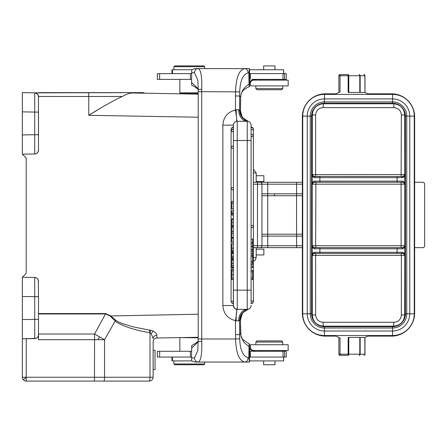 <?xml version="1.0" encoding="UTF-8"?>
<svg xmlns="http://www.w3.org/2000/svg" width="447" height="447" viewBox="0 0 447 447"><rect width="100%" height="100%" fill="white"/><g stroke="black" fill="none" stroke-linecap="round" stroke-linejoin="round"><path stroke-width="0.67" d="M249.448 362.053L249.616 357.052L286.242 357.052L286.242 351.286L249.616 351.286L249.476 344.056L242.531 339.346L240.944 335.77L240.492 323.209A26.921 2.347 90 0 0 240.659 333.546L241.212 337.049L243.375 341.29C243.855 342.352 245.744 344.084 249.052 346.481L248.828 357.745L249.448 362.053L194.663 362.053L191.718 360.83L191.573 358.114L194.546 357.723L197.842 350.442M191.584 351.286L157.322 351.286L157.322 357.052L191.573 357.052M249.616 357.052L249.616 351.286L250.365 351.286L250.365 357.052M249.476 344.056C249.214 343.922 249.068 344.732 249.052 346.481M249.616 348.789L250.711 348.789A7.694 7.66 90 0 0 256.366 351.286L254.265 351.286L249.616 349.453M251.879 351.286L254.265 351.286M250.711 348.789A7.694 7.66 -90 0 0 249.616 347.794M171.961 357.052L171.961 360.902L191.791 360.902M198.211 337.826L180.068 337.602M192.042 337.39L198.099 337.284M197.797 337.289L190.411 337.418M156.897 338.005A3.844 3.844 0 0 0 153.114 341.849A3.844 3.844 0 0 1 156.897 338.005L156.875 335.244L156.897 338.005A3.844 3.844 0 0 0 153.114 341.849A3.844 3.844 0 0 1 156.897 338.005L198.211 337.284M180.426 337.597L187.986 337.463M186.544 337.491L180.119 337.602M153.165 341.251L153.114 377.246A3.844 3.844 0 0 1 149.27 381.095L30.619 381.095M153.114 359.941L153.114 369.563L155.042 369.546L155.042 350.314L153.114 350.314L153.114 359.941M153.114 338.625L151.242 333.747L153.114 331.071C155.478 332.384 156.729 333.775 156.875 335.244C154.584 335.479 153.332 336.608 153.114 338.625M115.7 320.141L110.37 315.744L105.738 313.598L94.54 334.038A57.691 5.442 29.2 0 1 99.575 336.854A57.691 5.442 29.2 0 1 104.548 339.703L115.7 320.141C116.723 321.052 118.706 322.125 121.662 323.349L133.128 326.88L149.365 330.07L150.002 332.819L151.242 333.747M22.35 377.246A3.844 3.844 135 0 0 23.479 379.967A3.844 3.844 0 0 0 26.194 381.095A3.844 3.844 0 0 1 23.479 379.967L26.194 377.246L22.35 377.246L22.35 338.787L34.726 338.569L26.261 338.72L26.194 381.095A3.844 3.844 0 0 1 22.35 377.246A3.844 3.844 135 0 0 23.479 379.967A3.844 3.844 0 0 0 26.194 381.095L149.27 381.095A3.844 3.844 0 0 0 153.114 377.246L150.002 377.246L150.002 332.819L150.645 330.277L153.114 331.071L154.964 332.266M38.503 281.549L38.503 281.308A3.844 3.844 0 0 0 34.726 277.464L22.35 277.252L22.35 338.787L35.939 338.351M22.35 316.672L22.35 299.361M22.35 296.478L34.726 296.691L34.726 277.464L22.35 277.252L26.194 273.402L26.194 158.02L22.35 154.176L34.726 153.958C37.073 153.746 38.33 152.466 38.503 150.114L38.414 95.876M38.503 139.229L38.503 112.08L34.726 112.08L34.726 92.853L22.35 92.635L22.35 154.176L34.726 153.958L34.726 134.731L38.503 134.731M38.503 97.373L38.503 96.697A3.844 3.844 0 0 0 34.726 92.853L142.956 92.635L38.693 92.635M38.313 335.909L38.503 334.725A3.844 3.844 0 0 1 34.726 338.569L34.726 296.691L38.503 296.691L38.319 280.135M37.783 279.068L37.732 279.001A3.844 3.844 0 0 0 36.956 278.23M198.211 94.138L132.329 92.987C129.876 92.987 126.535 94.149 122.316 96.485C113.644 100.474 102.458 106.744 88.763 115.304L198.211 117.215M136.341 93.06L144.979 93.211L142.956 92.635M132.329 92.987C149.102 93.283 149.102 93.283 132.329 92.987M100.826 108.023L88.763 115.304L88.763 96.485L38.498 96.485L37.688 94.334M37.308 93.909L34.726 92.853A3.844 3.844 0 0 1 35.045 92.87L37.263 93.87M22.35 154.176L22.35 139.246M22.35 132.061L22.35 114.75M34.726 153.958L34.726 153.958C38.274 154.237 38.906 148.627 38.503 150.103A3.844 3.844 -1.6 0 1 34.726 153.958L35.81 153.779M253.399 247.655L296.573 247.655L256.192 247.655L256.192 249.175L263.886 249.175L263.886 254.941L256.192 254.941L256.192 249.175M302.345 182.27L302.345 184.192L296.573 184.192L296.573 182.27L302.345 182.27L260.037 182.27A1.922 1.922 1.5 0 1 261.959 184.192L261.959 245.727L296.573 245.727L296.573 247.655L302.345 247.655L302.345 116.885A23.076 23.076 0 0 1 325.422 93.809L335.948 93.809L340.038 91.931L340.038 75.733L338.882 75.733A1.157 1.157 0 0 1 340.038 74.576L348.146 74.576A1.157 0.643 90 0 1 348.789 75.733L348.789 92.462M424.628 183.913L424.65 245.727A1.922 1.922 0 0 1 422.728 247.655L414.648 247.655L414.648 313.034A23.076 23.076 0 0 1 391.572 336.11L367.931 336.11L364.998 337.457L348.146 337.457L348.146 354.192L359.785 354.192L359.796 337.457L360.17 337.457L360.17 354.192L364.858 354.192L364.858 337.457L360.17 337.457M359.785 92.462L359.785 75.733L348.146 75.733L348.146 92.462L364.998 92.462L367.931 93.809L391.572 93.809A23.076 23.076 0 0 1 414.648 116.885L414.648 182.27L422.728 182.27A1.922 1.922 0 0 1 424.65 184.192M414.648 182.27L414.648 247.655M348.789 337.457L348.789 354.192A1.157 0.643 90 0 1 348.146 355.343L340.038 355.343A1.157 1.157 0 0 1 338.882 354.192L340.038 354.192L340.038 337.988L335.948 336.11L325.422 336.11A23.076 23.076 0 0 1 302.345 313.034L302.345 234.189L296.573 234.189L296.573 195.73L302.345 195.73L302.306 234.189M364.981 337.457L364.987 354.192L364.981 337.457M324.461 326.69A12.885 12.885 0 0 1 321.125 326.249A11.538 11.538 0 0 0 323.499 326.494L393.494 326.494A11.538 11.538 0 0 0 395.869 326.249A12.885 12.885 0 0 1 392.533 326.69A12.885 12.885 0 0 0 405.418 313.805L405.418 116.114A12.885 12.885 0 0 0 392.533 103.235L324.461 103.235A12.885 12.885 0 0 0 311.576 116.114L311.576 313.805A12.885 12.885 0 0 0 324.461 326.69L392.533 326.69A12.885 12.885 0 0 0 405.418 313.805A12.885 12.885 0 0 1 404.177 319.331A11.538 11.538 0 0 0 405.032 314.956L405.032 114.963A11.538 11.538 0 0 0 404.177 110.593A12.885 12.885 0 0 1 405.418 116.114A12.885 12.885 0 0 0 392.533 103.235A12.885 12.885 0 0 1 395.869 103.67A11.538 11.538 0 0 0 393.494 103.425L323.499 103.425A11.538 11.538 0 0 0 321.125 103.67A12.885 12.885 0 0 1 324.461 103.235A12.885 12.885 0 0 0 311.576 116.114A12.885 12.885 0 0 1 312.822 110.593A11.538 11.538 0 0 0 311.961 114.963L311.961 314.956A11.538 11.538 0 0 0 312.822 319.331A12.885 12.885 0 0 1 311.576 313.805A12.885 12.885 0 0 0 324.461 326.69L324.461 328.014A14.209 14.209 0 0 1 310.252 313.805L310.252 116.114A14.209 14.209 0 0 1 324.461 101.91L392.533 101.91A14.209 14.209 0 0 1 406.742 116.114L406.742 313.805L414.263 313.805A21.73 21.73 0 0 1 392.533 335.535L392.533 328.014L324.461 328.014L324.461 335.535A21.73 21.73 0 0 1 302.731 313.805A21.73 21.73 0 0 0 324.461 335.535L392.533 335.535A21.73 21.73 0 0 0 414.263 313.805L414.263 116.114L414.263 313.805A21.73 21.73 0 0 1 392.533 335.535L324.461 335.535A21.73 21.73 0 0 1 302.731 313.805L302.731 116.114A21.73 21.73 0 0 1 324.461 94.384L392.533 94.384A21.73 21.73 0 0 1 414.263 116.114L409.743 116.114A17.209 17.209 0 0 0 392.533 98.91L392.533 94.384A21.73 21.73 0 0 1 414.263 116.114M392.533 103.235L392.533 98.91L324.461 98.91L324.461 94.384A21.73 21.73 0 0 0 302.731 116.114A21.73 21.73 0 0 1 324.461 94.384L392.533 94.384M338.882 92.462L338.882 75.733M364.959 92.462L364.858 75.733L360.17 75.733L360.165 92.462M364.987 92.462L364.987 75.733A1.157 1.151 90 0 0 363.83 74.576L363.83 74.576A1.157 1.028 90 0 1 364.858 75.733L364.97 92.456M267.731 182.27L267.731 234.189L261.959 234.189L261.959 195.73L296.573 195.73L296.573 184.192L261.959 184.192A1.922 1.922 1.5 0 0 260.037 182.27L253.399 182.27M302.345 184.192L302.345 195.73M267.731 247.655L267.731 234.189L296.573 234.189L296.573 236.117L261.959 236.117M261.959 245.727A1.922 1.922 -90 0 1 260.037 247.655A1.922 1.922 -90 0 0 261.959 245.727L257.45 245.727L257.45 184.192L253.399 184.192M256.192 182.27L256.192 181.482L263.886 181.482L263.886 175.71L256.192 175.71L256.192 172.922L253.399 172.922M256.192 181.482L256.192 175.71M338.882 354.192L338.882 337.457L335.948 336.11M323.092 322.309A3.844 0.408 -90.1 0 0 323.499 326.159C316.694 325.5 312.956 321.767 312.291 314.956L312.196 245.727C312.554 247.794 313.464 248.823 314.923 248.806A1.157 0.743 -90 0 0 314.18 247.655L313.604 247.571L312.196 245.727L312.196 174.576C312.554 176.643 313.464 177.671 314.923 177.655A1.157 0.743 -90 0 0 314.18 176.498L313.61 176.42L312.196 174.576L315.643 174.576L315.643 114.963C316.04 110.56 318.504 108.107 323.047 107.615L393.902 107.621A3.844 0.408 89.9 0 0 393.494 103.76C400.305 104.425 404.038 108.157 404.708 114.963L404.798 184.192C404.44 182.125 403.529 181.096 402.071 181.113A1.157 0.743 -90 0 0 402.82 182.27L397.109 182.27L403.39 182.348L404.798 184.192L404.798 255.343C404.44 253.276 403.529 252.253 402.071 252.27A1.157 0.743 -90 0 0 402.82 253.421L397.109 253.421L403.39 253.499L404.798 255.343L404.708 314.956C404.038 321.767 400.305 325.5 393.494 326.159L393.952 322.304C398.5 321.818 400.97 319.37 401.356 314.956L405.032 314.956M323.092 322.298L393.975 322.298M311.961 314.956L315.643 314.956C316.04 319.376 318.521 321.829 323.075 322.304M402.071 177.655C403.607 177.705 404.513 176.677 404.798 174.576L403.39 176.42L397.109 176.498L402.82 176.498A1.157 0.743 -90 0 0 402.071 177.655L397.109 177.655L397.109 176.498L313.61 176.414M323.047 107.615L323.499 103.76C316.688 104.419 312.956 108.157 312.291 114.963L312.291 174.576A1.922 1.922 90 0 0 314.213 176.498L315.889 176.498L315.643 174.576L404.708 174.576A1.922 1.922 -90 0 1 402.781 176.498L401.104 176.498L401.356 114.963C400.965 110.554 398.489 108.107 393.924 107.615M402.781 253.421L401.104 253.421L402.781 253.421A1.922 1.922 -90 0 1 404.708 255.343L401.356 255.343L401.356 314.956M314.923 252.27C313.386 252.22 312.481 253.242 312.196 255.343L313.604 253.499L319.89 253.421L314.18 253.421A1.157 0.743 -90 0 0 314.923 252.27L319.89 252.27L319.89 253.421L397.109 253.421L397.109 252.27L402.071 252.27M315.889 253.421L314.213 253.421A1.922 1.922 90 0 0 312.291 255.343L315.643 255.343L315.889 253.421M402.071 248.806C403.607 248.856 404.513 247.828 404.798 245.727L403.39 247.571L397.109 247.655L402.82 247.655A1.157 0.743 90 0 0 402.071 248.806L397.109 248.806L397.109 247.655L314.18 247.655L319.89 247.655L319.89 248.806L314.923 248.806M314.213 247.655L315.889 247.655L315.643 245.727L404.708 245.727A1.922 1.922 -90 0 1 402.781 247.655L401.104 247.655L401.104 182.27L402.781 182.27A1.922 1.922 -90 0 1 404.708 184.192L312.291 184.192A1.922 1.922 90 0 1 314.213 182.27L315.889 182.27L315.643 245.727L312.291 245.727A1.922 1.922 90 0 0 314.213 247.655L315.889 247.655M314.923 181.113C313.386 181.063 312.481 182.091 312.196 184.192L313.604 182.348L319.89 182.27L314.18 182.27A1.157 0.743 -90 0 0 314.923 181.113L319.89 181.113L319.89 182.27L397.109 182.27L397.109 181.113L402.071 181.113M274.765 195.73A1.157 0.279 90 0 1 274.486 194.579M302.345 196.887L302.345 233.038M149.365 330.07L150.645 330.277M38.503 313.973L105.738 313.973L110.096 315.968L115.047 320.89C116.192 322.348 120.288 324.438 127.339 327.154C134.821 329.573 136.128 330.059 150.002 332.819M26.194 377.246L104.548 377.246L104.548 339.703L38.503 339.703L38.503 296.691M36.956 337.809L37.766 336.988M26.261 338.72L22.35 338.787M26.194 338.72L25.01 338.742M23.624 338.765L23.104 338.776M38.503 299.361L38.503 323.84M38.503 313.598L105.738 313.598M110.096 315.968L198.211 314.213M99.575 336.854L97.977 339.703M179.845 79.37L179.845 92.831L180.616 93.596L197.926 93.596L198.211 93.311M179.845 92.831L198.211 92.831M251.907 79.37L286.242 79.37L286.242 73.599L249.616 73.599L249.448 68.598L248.828 72.906L249.052 84.176C249.068 85.925 249.214 86.729 249.476 86.595L249.616 73.599M249.616 81.203L254.265 79.37L256.366 79.37A7.694 7.66 90 0 0 250.711 81.868L249.616 81.868M191.573 73.599L157.322 73.599L157.322 79.37L191.584 79.37M240.648 97.39A3.844 1.47 -177.9 0 0 240.67 97.25L240.922 94.999C241.022 93.183 242.626 89.378 249.404 86.679L249.476 86.595M249.616 82.857A7.694 7.66 -90 0 0 250.711 81.868M283.644 73.599L283.644 69.754L249.549 69.754M191.791 69.754L171.961 69.754L171.961 73.599M274.994 69.754L274.994 65.905L263.646 65.905L263.646 69.754M173.883 66.676L174.654 65.905L203.882 65.905L204.653 66.676L173.883 66.676L173.883 69.754M198.228 88.836L191.584 82.449L191.718 69.821L194.663 68.598L249.448 68.598M240.48 111.147L240.67 97.25A3.844 1.47 -177.9 0 0 240.659 97.111L239.609 95.993L239.709 91.87C240.168 80.633 242.928 74.331 247.984 72.973L248.828 72.906M242.246 116.89L240.207 110.415C240.553 115.896 243.274 119.578 248.359 121.455L243.073 118.002L241.933 116.371L240.492 110.912L240.492 107.442A26.921 2.347 90 0 1 240.659 97.111C241.028 91.769 243.827 87.456 249.052 84.176M198.222 89.428L195.367 87.159L191.724 85.176L191.584 82.449M191.573 72.543L194.54 72.928L197.842 80.197M197.831 80.108L198.222 89.551L201.737 89.165C202.094 76.454 200.899 69.598 198.144 68.598C195.725 68.905 194.523 70.347 194.54 72.928M233.395 290.131L237.245 290.131L237.245 309.363L236.541 309.302C237.005 310.056 236.636 313.839 235.44 320.644C227.64 318.616 223.444 313.57 222.863 305.519L233.395 305.519L233.395 125.138A3.844 3.844 0 0 1 237.245 121.288L236.541 121.355L236.692 118.623L235.44 110.012L235.552 91.674C236.05 77.532 239.1 69.838 244.705 68.598C246.906 68.939 247.996 70.397 247.984 72.973M236.318 115.443L236.139 109.75L235.44 110.012C227.629 112.029 223.439 117.069 222.863 125.138L222.863 305.519M233.613 306.793L233.395 305.519A3.844 3.844 0 0 0 237.245 309.363C236.552 310.201 236.184 314.045 236.145 320.901L235.44 320.644L235.552 338.977L239.709 338.787L239.609 334.663L235.44 334.663M232.876 127.121L233.34 129.367L231.088 129.367A2.308 2.308 0 0 1 232.876 127.121M233.34 301.289L232.876 303.535A2.308 2.308 0 0 1 231.088 301.289L233.34 301.289L233.34 279.52M233.34 269.44L233.34 268.027M233.34 258.88L233.34 258.059M233.34 253.376L233.34 252.616M233.34 243.749L233.34 241.95M233.34 238.156L233.34 237.513M233.34 227.171L233.34 226.372M233.34 218.773L233.34 215.08M233.34 210.9L233.34 208.866M233.34 201.48L233.34 189.941M234.267 122.701L235.267 121.835M231.859 225.355L233.395 225.355L233.395 222.572L231.859 222.572L231.859 226.372L233.395 226.372M231.859 267.541L231.859 268.027L233.395 268.027L233.395 267.541M231.859 267.122L233.395 267.122L233.395 265.613L231.859 265.613L231.859 267.781L233.395 267.781M231.859 259.305L231.859 263.423L233.395 263.423L233.395 259.305L231.859 259.305L231.859 258.88L233.395 258.88M231.859 270.882L233.395 270.882L233.395 269.44L231.859 269.44L231.859 279.52L233.395 279.52M233.395 131.675L231.088 131.675A2.308 2.308 0 0 1 233.395 129.367L233.395 140.52L237.245 140.52L237.245 290.131L247.241 290.131L247.241 140.52L237.245 140.52L237.245 121.288L247.241 121.288A3.844 3.844 0 0 1 251.091 125.138L251.091 303.597A2.308 2.308 0 0 0 253.399 301.289L253.371 301.289M251.091 243.838L251.091 246.655L252.628 246.655L252.628 243.838L251.091 243.838M251.091 300.954L251.091 303.262A2.308 2.308 0 0 0 253.399 300.954L251.091 300.954L251.091 290.131L247.241 290.131L247.241 309.363L248.208 309.24C242.715 311.201 239.849 314.923 239.609 320.41L238.642 320.901L236.145 320.901M248.158 309.251L247.873 309.313M242.246 313.76L240.475 319.968L241.933 314.286L243.431 312.252L248.359 309.201C243.274 311.078 240.553 314.761 240.207 320.242L239.609 320.41L239.609 334.663L240.648 333.3M240.48 319.51L240.492 323.209L240.475 319.968L240.207 320.242M238.642 320.901A11.538 8.599 90 0 1 247.241 309.363A3.844 3.844 0 0 0 251.091 305.519A3.844 3.844 100.4 0 1 248.359 309.201A3.844 3.844 100.4 0 0 251.091 305.519A3.844 3.844 0 0 1 247.241 309.363L236.647 309.318M240.207 110.415L239.609 110.241C239.849 115.728 242.715 119.455 248.208 121.411L248.253 121.523M248.208 121.411L247.241 121.288A11.538 8.599 90 0 1 238.642 109.75L239.609 110.241L239.609 95.993L235.44 95.993M236.346 115.656L236.776 120.288L237.245 121.288M198.239 341.067A3.844 0.413 -0.5 0 0 198.222 341.106A3.844 0.413 -0.5 0 0 201.737 341.486C202.083 354.259 200.887 361.115 198.144 362.053C195.752 361.724 194.551 360.282 194.546 357.723M248.828 357.745L247.984 357.684C247.996 360.26 246.906 361.718 244.705 362.053C239.1 360.779 236.05 353.091 235.552 338.977L201.72 338.977A23.076 2.011 90 0 0 201.737 341.486M247.984 357.684C242.844 356.08 240.089 349.783 239.709 338.787M198.222 341.223L195.104 343.631L191.724 345.475L191.573 358.114M198.228 341.815L191.584 348.202M251.091 267.669L252.628 267.669L252.628 266.121L251.091 266.121M251.091 239.173L252.628 239.173L252.628 243.838M252.628 246.655L252.628 253.717L251.091 253.717M252.628 242.268L251.091 242.268M251.091 250.968L252.628 250.968M252.628 249.476L251.091 249.476M251.091 271.849L252.628 271.849L252.628 270.368L251.091 270.368M251.091 279.559L252.628 279.559L252.628 277.973L251.091 277.973M252.628 277.973L252.628 271.849M251.091 255.354L252.628 255.354L252.628 253.717M251.091 261.512L252.628 261.512L252.628 255.354M252.628 256.639L251.091 256.639M251.091 264.63L252.628 264.63L252.628 262.87L251.091 262.87M252.628 262.87L252.628 261.512M233.395 201.48L231.859 201.48L231.859 203.117L233.395 203.117M233.395 208.866L231.859 208.866L231.859 203.117M233.395 213.018L231.859 213.018L231.859 210.9L233.395 210.9M231.859 213.018L231.859 213.889L233.395 213.889M233.395 215.08L231.859 215.08L231.859 213.889M233.395 218.773L231.859 218.773L231.859 222.572M233.395 227.171L231.859 227.171L231.859 231.384L233.395 231.384M233.395 233.3L231.859 233.3L231.859 231.384M233.395 237.513L231.859 237.513L231.859 233.3M233.395 238.156L231.859 238.156L231.859 241.95L233.395 241.95M233.395 243.749L231.859 243.749L231.859 252.616L233.395 252.616M233.395 252.074L231.859 252.074M233.395 256.656L231.859 256.656L231.859 253.376L233.395 253.376M233.395 258.059L231.859 258.059L231.859 256.656M231.859 263.423L231.859 265.613M250.476 82.114L250.476 85.908L288.17 85.908L288.17 80.136L253.024 80.136M255.857 85.908L255.857 88.601L282.783 88.601L282.783 85.908M255.857 88.601L257.014 89.752L281.627 89.752L282.783 88.601M155.042 369.563L153.114 369.563M249.549 360.902L283.644 360.902L283.644 357.052M263.646 360.902L263.646 364.746L274.994 364.746L274.994 360.902M204.653 363.975L203.882 364.746L174.654 364.746L173.883 363.975L204.653 363.975L204.653 362.053M253.024 350.515L288.17 350.515L288.17 344.749L250.476 344.749L250.476 348.537M282.783 344.749L282.783 342.056L255.857 342.056L255.857 344.749M282.783 342.056L281.627 340.899L257.014 340.899L255.857 342.056M340.038 355.343L340.038 354.192L348.146 354.192L348.146 355.343M190.383 357.052L190.388 351.286M159.652 357.052L159.652 351.286M284.555 357.052L284.555 351.286M283.018 357.052L283.018 351.286M172.464 357.052L172.464 360.902M153.114 377.246A3.844 3.844 0 0 1 149.27 381.095A3.844 0.732 -90 0 0 150.002 377.246L104.548 377.246A3.844 0.732 90 0 1 103.816 381.095M38.503 281.342C38.598 282.504 39.034 278 34.726 277.464A3.844 3.844 0 0 1 35.905 277.671M122.316 96.485L88.763 96.485L88.696 92.635M35.38 92.92A3.844 3.844 0 0 1 35.732 93.004M36.095 93.132A3.844 3.844 0 0 1 36.47 93.306M36.866 93.552A3.844 3.844 0 0 1 37.28 93.887M37.682 94.323A3.844 3.844 0 0 1 37.883 94.602M38.431 95.943A3.844 3.844 0 0 1 38.503 96.697L38.503 96.641M22.35 111.867L34.726 112.08L34.726 134.731L22.35 134.944M253.399 245.727L257.45 245.727A1.922 0.335 -90 0 0 257.779 247.655L257.779 247.655M348.146 74.576L348.146 75.733L340.038 75.733L340.038 74.576M359.785 75.733A1.157 0.643 -90 0 0 359.148 74.576A1.157 1.028 90 0 1 360.17 75.733L359.785 75.733M363.83 74.576L363.83 74.576A1.157 1.157 0 0 1 364.987 75.733M261.959 193.808L302.345 193.808M302.345 236.117L296.573 236.117L296.573 245.727L302.345 245.727M261.959 184.192L257.45 184.192A1.922 0.335 -90 0 1 257.779 182.27L257.779 182.27M253.399 257.539L256.192 257.539L256.192 254.941M364.858 354.192L364.987 354.192A1.157 1.151 90 0 1 363.83 355.343A1.157 1.028 -90 0 0 364.858 354.192M360.17 354.192A1.157 1.028 90 0 1 359.148 355.343A1.157 0.643 -90 0 0 359.785 354.192L360.17 354.192M363.83 355.343L363.83 355.343A1.157 1.157 0 0 0 364.987 354.192M302.731 313.805L307.251 313.805A17.209 17.209 0 0 0 324.461 331.015L392.533 331.015A17.209 17.209 0 0 0 409.743 313.805L409.743 116.114L405.418 116.114M405.418 313.805L406.742 313.805A14.209 14.209 0 0 1 392.533 328.014L392.533 326.69M311.576 116.114L307.251 116.114L307.251 313.805L311.576 313.805M324.461 103.235L324.461 98.91A17.209 17.209 0 0 0 307.251 116.114L302.731 116.114M393.494 326.494L393.494 326.159A330.428 2.883 180 0 0 323.499 326.159L323.499 326.494M315.643 114.963L311.961 114.963M319.89 176.498L314.18 176.498L319.89 176.498L319.89 177.655L314.923 177.655M397.109 181.113L397.109 177.655L319.89 177.655L319.89 181.113L397.109 181.113M405.032 114.963L401.356 114.963M323.499 103.425L323.499 103.76A330.428 2.883 -0 0 0 393.494 103.76L393.494 103.425M315.643 314.956L315.643 255.343L401.356 255.343L401.104 253.421M319.89 248.806L319.89 252.27L397.109 252.27L397.109 248.806L319.89 248.806M319.89 247.655L313.61 247.571M94.479 381.095L94.546 339.703A57.691 1.006 -90 0 0 94.54 334.038L38.503 334.038M22.35 319.56L38.503 319.342M250.365 79.37L250.365 73.599M190.388 73.599L190.383 79.37M159.652 79.37L159.652 73.599M284.555 79.37L284.555 73.599M283.018 79.37L283.018 73.599M283.571 69.754L283.571 73.599M172.464 69.754L172.464 73.599M239.709 91.87L198.211 91.674L198.211 338.977L201.72 338.977L201.72 91.674A23.076 2.011 90 0 1 201.737 89.165M233.395 125.138L222.863 125.138M251.091 140.52L247.241 140.52L247.241 121.288L248.18 121.405M236.139 109.75L238.642 109.75M236.983 309.358L236.983 309.687M251.091 246.314L252.628 246.314M251.091 225.517L253.399 225.517A2.308 2.308 0 0 1 251.091 227.825M253.399 225.517L253.399 136.531L251.091 136.531M253.399 300.954L253.399 129.703L251.091 129.703M251.091 303.597A2.308 2.308 0 0 0 253.399 301.289L253.371 129.367M233.395 219.807L231.859 219.807M231.859 248.214L233.395 248.214M233.395 250.532L231.859 250.532M233.395 251.644L231.859 251.644M233.395 260.394L231.859 260.394M233.395 278.051L231.859 278.051M233.395 274.743L231.859 274.743M233.395 148.214L231.088 148.214L231.088 187.634L233.395 187.634M283.571 357.052L283.571 360.902M34.726 92.853C39.034 93.389 38.598 97.887 38.503 96.731L38.503 96.708M37.66 94.295L38.291 95.44M38.425 95.921L38.498 96.485M256.192 172.922L253.399 169.223M256.192 257.539L255.382 259.903L253.399 261.238M403.39 176.414L402.82 176.498M313.61 253.505L314.174 253.421M403.39 247.571L402.82 247.655M402.82 253.421L403.39 253.505M315.889 182.27L314.213 182.27M313.61 182.354L314.174 182.27M402.82 182.27L403.39 182.354M402.781 182.27L401.104 182.27M153.114 341.843L153.159 341.284M34.726 338.569C37 338.318 38.258 337.06 38.503 334.786L38.503 330.534M183.6 93.596L183.6 93.881M194.942 93.596L194.942 94.082M204.653 66.676L204.653 68.598M194.663 68.598L198.144 68.598M198.222 89.551L198.211 91.674M198.211 338.977L197.825 350.604M198.144 362.053L194.663 362.053M236.245 315.783L236.491 314.017M237.245 309.363L234.887 308.559C232.205 304.541 233.854 305.58 233.395 305.519M253.399 136.531A2.308 2.308 0 0 0 251.091 134.223M253.399 129.703A2.308 2.308 0 0 0 251.091 127.395M253.399 129.367A2.308 2.308 0 0 0 251.091 127.06A2.308 2.308 0 0 1 253.399 129.367L253.399 301.289M231.088 131.675L231.088 187.634A2.308 2.308 0 0 0 233.395 189.941M233.395 145.906A2.308 2.308 0 0 0 231.088 148.214M231.088 301.289L231.088 129.367M277.783 79.37L278.554 80.136M260.858 79.37L260.093 80.136M179.845 351.286L179.845 337.826M173.883 363.975L173.883 360.902M277.783 351.286L278.554 350.515M260.858 351.286L260.093 350.515"/></g></svg>
